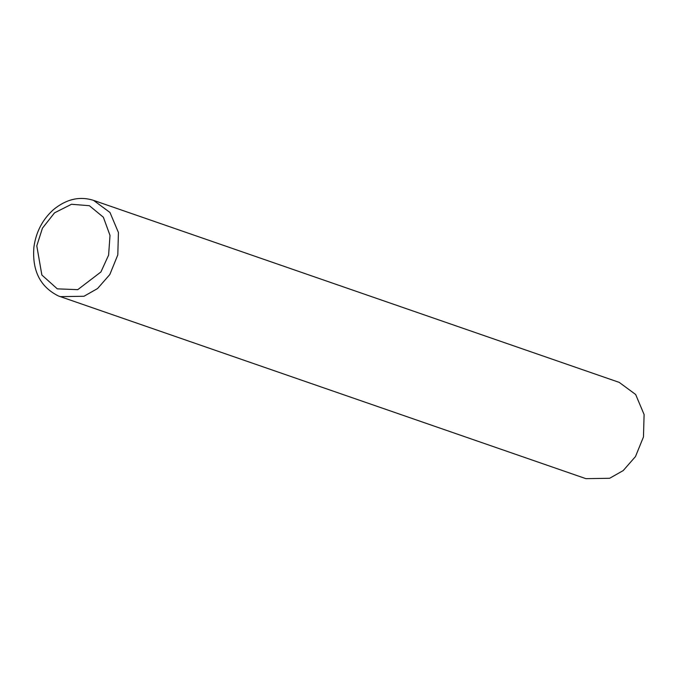 <?xml version="1.0" encoding="UTF-8"?>
<svg xmlns="http://www.w3.org/2000/svg" width="678" height="678" viewBox="0 0 678 678"><rect width="100%" height="100%" fill="white"/><g stroke="black" fill="none" stroke-linecap="round" stroke-linejoin="round"><path stroke-width="1.02" d="M58.554 296.015L585.885 478.651L609.641 478.278L623.218 470.566L635.481 456.565L643.473 436.92L644.1 414.538L635.65 394.486L619.217 382.384L93.547 200.374C79.818 196.018 66.529 199.044 53.689 209.443C42.604 219.308 36.01 231.884 33.9 247.182C32.035 270.675 40.214 286.938 58.444 295.981L60.215 296.642L83.97 296.269L97.547 288.557L109.811 274.556L117.803 254.911L118.43 232.529L109.98 212.477L93.547 200.374M57.299 288.853L77.767 289.65L100.912 271.98L108.599 255.14L110.014 235.419L103.37 217.24L89.386 205.714L71.504 204.264L54.545 212.833L42.426 228.189L36.79 245.868L41.867 275.022L57.299 288.853"/></g></svg>
